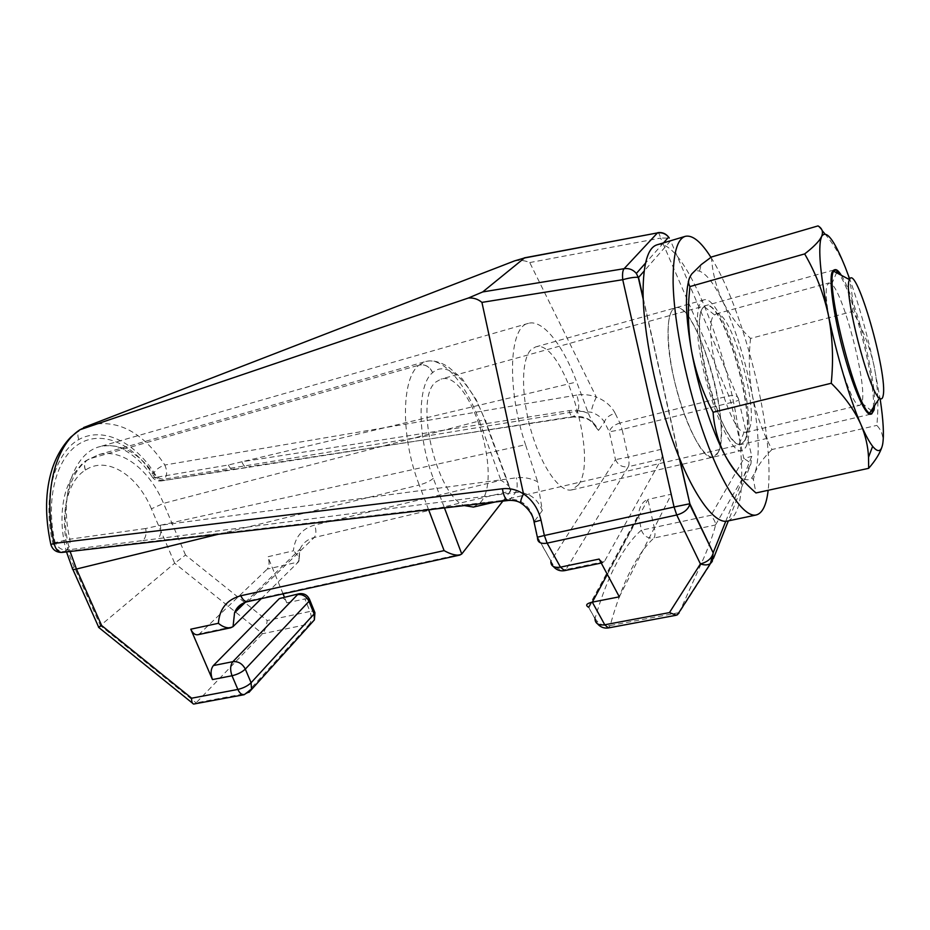 <?xml version="1.0" encoding="UTF-8"?>
<svg xmlns="http://www.w3.org/2000/svg" width="930" height="930" viewBox="0 0 930 930"><rect width="100%" height="100%" fill="white"/><g stroke="black" fill="none" stroke-linecap="round" stroke-linejoin="round"><path stroke-width="0.7" stroke-dasharray="4.65 3.49" d="M713.496 558.326L712.252 561.453L679.028 613.126L704.847 555.594C710.718 541.248 714.275 531.042 715.53 524.985L715.588 524.799C715.798 523.078 714.298 519.893 711.066 515.243L654.22 527.461L647.931 499.445C642.618 501.282 639.433 506.466 638.399 514.999L641.409 530.17C632.83 537.54 624.611 548.456 616.764 562.906C608.906 577.402 601.675 595.863 595.061 618.287L588.33 607.127L638.399 514.999M718.262 452.317C732.689 425.952 696.035 300.32 675.622 307.784L672.239 310.295C665.136 319.502 667.426 357.353 677.993 394.646C688.479 432.008 704.475 459.339 713.415 457.06L718.262 452.317M578.379 484.925C599.257 458.002 562.418 337.683 535.541 346.948L530.972 349.726C521.102 359.41 520.928 396.226 531.39 431.776C541.748 467.395 560.023 492.83 571.729 489.924L578.379 484.925M514.569 260.888C520.079 259.935 525.136 260.493 529.74 262.562L596.328 397.098C589.934 394.715 583.424 394.053 576.798 395.087C578.913 402.074 579.285 407.433 577.925 411.13L591.213 412.199C597.223 414.269 601.629 417.558 604.43 422.046L609.278 431.811L615.474 459.594L550.932 561.023L537.587 537.191L534.285 521.997C532.855 513.965 529.321 507.78 523.671 503.421C519.614 500.41 515.081 499.119 510.082 499.55L64.484 551.537L66.553 550.025L142.883 540.562C145.661 537.982 146.603 533.96 145.696 528.507L160.216 525.299C161.588 531.251 160.797 535.703 157.844 538.656L515.546 492.423C528.356 491.947 537.273 497.98 542.318 510.547L537.621 481.775C530.693 478.229 523.613 476.904 516.371 477.811L160.216 525.299L525.531 444.714L537.621 481.775M145.696 528.507L69.889 539.179C59.02 495.074 74.33 452.55 100.01 446.586C120.644 442.541 139.419 452.782 156.31 477.299L228.373 464.988L241.881 461.768L569.079 410.653C575.624 409.677 582.075 410.63 588.423 413.478L576.658 381.986C563.127 345.239 542.818 319.199 528.473 323.326C509.152 326.093 506.42 387.915 525.531 444.714M588.423 413.478C591.515 420.755 594.735 426.231 598.106 429.904L598.536 430.45C593.584 420.29 585.342 415.629 573.833 416.454L161.413 480.915L156.31 477.299C153.322 478.032 151.741 477.59 151.567 475.974C153.81 479.729 157.089 481.38 161.413 480.915L234.755 468.894M599.129 559.07L603.082 562.673L604.349 561.592L661.497 458.909C662.323 457.06 662.265 453.852 661.3 449.295L671.437 494.19L647.931 499.445L607.325 574.403M61.892 552.443L64.484 551.537C59.59 551.711 55.777 549.223 53.045 544.085C41.989 498.759 54.3 453.247 78.806 439.53C102.8 426.3 133.966 441.669 154.055 472.545L152.357 473.754C132.583 443.715 102.184 429.846 79.283 443.773C56.3 457.572 45.035 499.654 55.149 542.585L53.045 544.085L50.813 544.341M228.373 464.988C229.873 468.197 231.617 469.685 233.581 469.452L247.496 467.29C245.264 467.488 243.393 465.651 241.881 461.768L576.658 381.986M576.798 395.087L164.854 465.012C142.813 432.101 117.703 418.814 89.547 425.161M619.322 596.839L671.437 494.19M529.74 262.562L660.625 238.068L728.829 395.901L619.903 423.034L615.125 413.257C609.243 415.106 605.674 418.035 604.43 422.046L598.536 430.45M569.079 410.653C570.323 414.954 571.659 417.059 573.101 417L248.682 466.721M508.454 500.456L510.082 499.55L515.546 492.423C517.394 489.331 517.673 484.46 516.371 477.811M542.318 510.547L534.029 521.835M528.473 323.326L100.01 446.586C103.765 445.272 108.705 445.168 114.832 446.284C120.005 446.505 139.721 456.921 151.567 475.974L152.357 473.754C154.717 478.392 158.158 480.589 162.657 480.345L164.331 479.124C167.202 475.742 167.377 471.033 164.854 465.012C160.181 466.581 156.577 469.092 154.055 472.545C156.414 477.183 159.844 479.38 164.331 479.124L577.925 411.13L573.101 417C589.364 417.465 590.225 419.628 598.106 429.904M89.536 425.161L79.934 429.741C77.667 432.334 77.295 435.589 78.806 439.53M66.553 550.025C69.332 547.735 70.448 544.12 69.889 539.179L55.149 542.585C57.869 547.724 61.671 550.211 66.553 550.025M715.588 524.799L750.905 463.93C750.673 463.012 748.325 461.222 743.872 458.548L711.066 515.243M473.417 507.083L480.519 502.398C503.7 477.509 469.569 369.443 441.029 379.103L436.042 381.893C413.745 397.331 435.891 494.76 464.326 505.583M502.874 501.096L510.872 490.633C510.907 487.704 507.594 484.251 500.921 480.275L314.596 525.055C301.797 528.786 294.729 537.366 293.403 550.816L267.84 556.779C269.688 562.127 269.491 566.242 267.212 569.125L298.356 561.987L298.983 560.953C299.297 557.744 297.437 554.361 293.403 550.816M194.184 704.068L196.102 702.859L100.382 625.565L174.677 563.22L262.539 633.725L309.55 623.984L246.369 693.42L196.102 702.859L262.539 633.725C265.015 630.61 266.561 626.216 267.177 620.519L185.523 555.047L174.677 563.22L151.404 508.826L163.541 503.363L479.322 420.965L500.921 480.275M280.895 597.711C283.173 597.479 285.126 599.187 286.766 602.861L284.336 596.955M283.069 593.863L267.84 556.779M233.046 626.634L199.706 633.69L267.212 569.125M199.706 633.69L197.718 634.76M261.33 598.629L298.356 561.987L300.018 549.095C302.808 543.085 307.528 539.237 314.166 537.54L510.605 491.145L485.472 421.918C471.963 383.637 447.377 358.945 432.659 372.616L432.59 372.674C417.279 384.509 417 436.251 433.31 478.311L444.435 507.896M151.404 508.826C137.512 475.056 106.927 455.514 85.537 470.022L85.421 470.092C63.426 482.996 57.16 530.274 74.133 566.754L100.382 625.565L98.673 627.39M841.336 275.292C855.193 296.542 876.409 379.824 874.56 405.631M710.938 257.343C737.444 298.716 764.367 392.507 768.378 455.223C769.319 468.848 769.25 480.543 768.157 490.284M657.08 244.811C686.317 235.86 738.002 375.36 741.361 461.396C743.175 496.736 738.525 516.627 727.434 521.079M721.099 426.37C721.82 444.866 719.25 455.096 713.415 457.06C699.104 464.14 667.833 381.637 668.031 334.649C667.914 318.316 670.449 309.353 675.622 307.784C690.897 302.285 719.797 379.568 721.099 426.37M748.755 419.721C749.766 438.297 747.546 448.516 742.094 450.399C728.806 457.293 697.977 373.86 697.326 326.674C696.942 310.271 699.162 301.332 703.987 299.855C718.239 294.636 746.697 372.709 748.755 419.721M745.128 440.262C757.287 416.315 723.412 298.914 705.893 305.54L702.941 307.877C688.572 323.268 720.529 443.889 739.013 444.401L741.059 444.494L745.128 440.262M702.65 307.958L705.603 305.621C723.133 298.995 757.008 416.384 744.837 440.332L740.768 444.563C733.061 446.551 718.785 420.976 709.102 386.276C699.348 351.633 696.686 316.502 702.65 307.958M749.255 428.835C759.496 408.933 730.562 308.237 715.984 313.945L713.461 316.026C701.755 329.487 728.632 431.09 744.116 432.159L745.941 432.276L749.255 428.835M873.212 407.666C876.246 383.416 853.263 293.241 839.151 274.129M837.07 271.537L834.512 269.944M827.409 284.801L829.06 282.918L831.711 284.127C843.859 294.171 867.179 384.66 862.11 401.981L860.018 405.224C850.357 411.676 819.621 298.565 827.409 284.801M818.016 225.909L822.178 230.617M824.887 233.849C833.699 244.427 840.488 255.552 845.254 267.212C850.776 281.93 853.252 296.67 852.682 311.434C862.459 328.127 869.55 346.158 873.979 365.525C877.885 385.09 878.838 405.038 876.827 425.394C881.698 430.509 883.663 436.647 882.733 443.819L882.024 446.76M711.438 256.994C712.438 272.664 716.181 287.417 722.691 301.239C729.678 314.945 738.966 327.348 750.557 338.439L852.682 311.434M750.557 338.439C748.441 357.666 749.057 376.731 752.405 395.61C756.253 414.431 762.774 432.404 771.981 449.527L876.827 425.394M771.981 449.527C763.821 457.444 758.183 465.105 755.09 472.498L753.393 479.555L755.962 492.958M871.096 413.955L872.84 410.281M880.338 400.144L873.979 365.525C867.237 334.37 859.169 305.551 849.753 279.093M737.455 473.823C743.372 479.996 748.15 481.368 751.789 477.927L755.09 472.498C759.973 457.095 759.078 431.474 752.405 395.61C745.29 359.643 735.386 328.185 722.691 301.239C714.135 283.766 706.393 273.734 699.453 271.142C696.454 270.212 693.896 271.142 691.792 273.897L688.63 281.046M678.865 612.661L610.161 625.553C616.334 603.396 623.123 585.11 630.552 570.695C637.98 556.326 645.78 545.433 653.964 538.017L715.53 524.985M641.409 530.17C643.665 536.052 647.85 538.679 653.964 538.017C655.22 536.366 655.313 532.844 654.22 527.461L641.409 530.17M643.188 297.96L679.632 458.664M725.749 521.312L751.754 456.316L738.699 399.819L670.6 240.812L644.165 271.025M661.3 449.295L628.285 457.153L622.089 429.462L730.968 402.585L743.872 458.548L751.754 456.316L750.905 463.93L728.33 520.893M615.125 413.257C611.347 405.945 605.081 400.551 596.328 397.075M142.883 540.562L157.844 538.656M604.349 561.592L565.963 569.555L628.32 466.709L661.497 458.909M589.062 607.464L638.364 516.545M619.903 423.034C614.044 424.847 610.51 427.777 609.278 431.811L622.089 429.462L619.903 423.034M596.328 397.098C593.445 403.143 591.736 408.177 591.213 412.199M520.881 503.06L522.253 503.909L523.671 503.421M564.591 570.648L565.963 569.555C558.976 570.311 553.966 567.463 550.932 561.023L537.342 537.122M738.699 399.819C738.304 396.041 735.014 394.727 728.829 395.901L730.968 402.585C737.025 401.039 739.594 400.109 738.699 399.819M657.766 232.686C658.614 232.581 659.568 234.372 660.625 238.068L669.286 238.045M608.348 627.936L610.161 625.553C603.268 626.25 598.234 623.821 595.061 618.287L597.537 623.856M615.474 459.594C617.997 465.151 622.286 467.523 628.32 466.709C629.238 464.849 629.226 461.664 628.285 457.153L615.474 459.594M85.421 470.092C83.886 466.186 84.258 462.966 86.537 460.455L89.222 458.897L419.023 365.141L89.222 458.897C68.053 471.522 58.741 512.779 70.11 551.49M461.757 554.001L249.577 600.606L241.556 604.093M247.764 601.605L314.166 537.54C316.328 534.692 316.467 530.53 314.596 525.055M428.625 509.745L419.244 484.995L218.597 534.192M286.766 602.861L304.9 598.943L309.992 611.463L267.177 620.519M185.523 555.047L163.541 503.363C149.753 470.127 121.865 447.969 98.534 454.7L86.653 460.385L98.534 454.7L425.754 361.491C442.924 356.539 465.942 383.509 479.322 420.965C484.274 419.779 486.437 419.965 485.786 421.523L485.472 421.918M433.31 478.311C430.346 480.996 425.661 483.228 419.244 484.995C400.528 437.135 401.249 378.219 419.023 365.141C425.161 364.083 429.683 366.594 432.59 372.674M432.659 372.616C429.765 366.536 425.243 364.025 419.105 365.072L425.754 361.491C430.09 360.608 436.507 359.759 448.19 366.827L462.21 378.789L476.044 399.377L485.786 421.523L510.872 490.633M244.183 694.698L248.938 692.397M309.33 598.885L304.9 598.943C303.261 595.246 301.332 593.514 299.088 593.747M74.133 566.754L72.435 568.451L72.854 569.381M311.155 623.449L309.55 623.984C311.678 620.926 311.817 616.753 309.992 611.463L312.992 611.138M85.537 470.022C84.002 466.116 84.374 462.896 86.653 460.385L86.537 460.455C83.944 461.466 79.422 466.383 72.982 475.218C68.936 482.368 66.123 489.285 64.577 495.969C60.566 513.465 61.206 532.123 66.507 551.909M535.541 346.948L703.987 299.855M110.961 416.989L95.918 422.813M571.729 489.924L742.094 450.399M663.532 242.87L645.513 263.12M643.235 299.344L679.028 457.176M80.887 428.939L82.166 428.3M588.655 607.29L595.002 618.741M550.839 561.569L553.315 566.475M601.257 563.045L603.082 562.673M870.445 414.245L495.167 501.991M245.346 602.291L300.018 549.095L298.983 560.953M193.614 704.068L192.417 703.103M833.931 269.979L441.029 379.103M714.414 314.828L704.115 306.505M831.711 284.127L836.547 272.757M715.984 313.945L829.06 282.918M745.941 432.276L860.018 405.224M751.789 477.927L753.393 479.555M699.453 271.142L701.36 264.492M861.819 403.062L871.271 410.583M744.116 432.159L739.013 444.401"/><path stroke-width="1.4" d="M481.926 302.39L523.497 493.888C532.46 499.968 538.296 508.722 541.016 520.149L544.364 535.506L674.064 507.001L622.728 279.697L481.926 302.39C478.032 299.111 473.521 297.647 468.395 298.019L482.705 291.939L624.1 268.689L657.487 232.907L524.45 257.994L482.705 291.939M588.33 607.127C585.214 605.151 586.539 603.489 592.305 602.14L619.322 596.839L599.129 559.07L560.476 567.137C554.094 568.032 550.886 566.184 550.839 561.569M95.918 422.813L79.968 429.741L468.395 298.019M79.968 429.741C54.719 445.796 42.815 494.272 54.196 543.399L502.433 488.773C509.919 487.983 516.941 489.703 523.497 493.923L523.497 493.888M524.45 257.994L514.569 260.888L83.537 427.591M502.433 488.773C503.642 496.318 505.746 500.201 508.733 500.421C513.755 500.189 517.801 501.072 520.881 503.06M537.342 537.122L534.064 522.032L541.016 520.149M508.454 500.456L62.415 552.385C58.241 552.478 55.498 549.479 54.196 543.399L50.836 544.469C52.568 549.804 56.253 552.466 61.892 552.443M607.325 574.403L592.305 602.14L604.767 624.786L669.461 612.603L676.377 615.218L679.028 613.126M669.461 612.603L700.418 563.917C704.498 565.312 707.823 565.219 710.392 563.615L712.252 561.453L713.147 552.792L725.749 521.312M849.311 280.081C843.138 291.881 868.794 392.204 879.501 398.191C881.315 399.668 882.524 398.865 883.116 395.773C888.255 375.046 855.833 262.12 849.485 279.616L849.311 280.081M874.56 405.631L874.072 409.991L871.689 413.955L869.538 413.199C856.216 406.91 825.108 285.359 833.35 271.723L835.163 269.642C836.756 269.328 838.813 271.211 841.336 275.292M464.326 505.583L473.417 507.083L495.167 501.991M218.387 623.298C222.421 626.739 226.525 628.227 230.698 627.785L197.718 634.76C194.986 635.074 192.673 633.225 190.778 629.203L218.387 623.298C219.503 608.72 226.99 599.536 240.835 595.746L444.11 550.618C450.26 554.059 455.479 555.547 459.757 555.094L461.757 554.001L502.874 501.096M244.183 694.698L251.495 689.118L251.088 682.748L314.131 613.94L308.993 601.326L245.311 669.1L251.088 682.748C247.764 685.898 243.358 688.13 237.859 689.432C239.591 693.176 241.707 694.931 244.183 694.698L193.614 704.068C192.173 703.51 191.51 701.557 191.65 698.198L237.859 689.432L232.023 675.75L212.447 679.574C210.378 673.75 210.68 669.088 213.377 665.566L279.349 598.595L299.088 593.747L279.349 598.595M284.336 596.955L283.069 593.863M212.447 679.574L190.778 629.203M230.698 627.785L233.046 626.634L261.33 598.629M98.534 627.273L101.649 625.53L191.65 698.198M768.157 490.284C766.436 505.211 762.391 513.453 756.02 515.022C744 517.533 723.575 488.204 705.347 438.111C687.131 388.112 673.901 323.779 673.122 282.894C672.855 254.343 676.97 238.801 685.468 236.29C692.664 234.86 701.15 241.881 710.938 257.343M727.434 521.079L727.039 521.16C714.159 523.857 692.943 494.993 674.471 445.47C656.01 396.029 643.142 332.243 643.072 291.52C643.316 263.085 647.989 247.508 657.08 244.811L685.085 236.394M872.84 410.281L873.212 407.666M839.151 274.129L837.07 271.537L836.547 272.757M834.512 269.944L832.106 272.06C828.677 280.29 833.989 317.816 844.173 354.609C854.31 391.472 866.504 417.675 871.096 413.955M737.455 473.823C733.665 469.778 729.655 463.838 725.423 456.014C733.061 469.569 743.244 481.88 755.962 492.958L868.655 468.325L868.527 457.258C868.039 446.388 865.516 435.507 860.971 424.638C854.414 410.118 844.51 396.32 831.234 383.253C833.617 359.933 832.664 337.195 828.363 315.038C823.445 293.008 815.552 272.63 804.659 253.913L689.979 286.568C687.456 308.318 688.002 329.906 691.606 351.308C695.721 372.546 702.882 392.855 713.089 412.246L831.234 383.253M688.63 281.046C684.968 295.531 685.956 318.944 691.606 351.308C698.442 389.426 712.275 431.939 725.423 456.014C718.274 442.296 714.17 427.707 713.089 412.246M689.979 286.568C687.63 283.139 688.235 278.919 691.792 273.897L701.36 264.492L711.438 256.994L818.016 225.909C822.225 228.327 823.422 231.849 821.62 236.464L819.725 239.649C816.598 243.846 811.576 248.601 804.659 253.913M822.178 230.617L824.887 233.849M882.024 446.76C879.873 453.422 875.421 460.606 868.655 468.325M849.753 279.093L845.254 267.212C834.094 239.603 826.212 229.361 821.62 236.464L820.504 240.312C818.377 253.518 821.004 278.43 828.363 315.038C836.477 354.458 849.799 399.017 860.971 424.638C865.377 434.787 869.259 442.006 872.642 446.319C877.932 452.759 881.291 451.922 882.733 443.819C884.116 434.845 883.314 420.279 880.338 400.144M644.165 271.025L638.538 277.466L643.188 297.96M679.632 458.664L689.862 503.735L713.147 552.792L689.746 504.49C688.072 509.547 683.736 513.046 676.738 514.988L547.119 543.143L560.476 567.137L564.591 570.648L601.257 563.045M677.459 614.846L710.392 563.615L713.043 553.548C711.496 558.651 707.288 562.104 700.418 563.917L676.738 514.988L674.064 507.001L689.862 503.735L679.028 457.176M728.33 520.893L713.496 558.326M523.497 493.923C520.3 500.201 519.882 503.525 522.253 503.909C529.124 509.408 533.041 515.383 534.029 521.835M537.366 537.226L544.364 535.506L547.119 543.143C540.69 544.108 537.482 542.306 537.494 537.738L537.366 537.226M669.286 238.045L668.635 237.138C665.659 233.686 661.951 232.268 657.487 232.907L524.276 257.866M624.1 268.689C628.982 268.038 633.063 269.619 636.353 273.42L638.259 277.384C634.981 276.977 629.808 277.756 622.728 279.697C622.228 274.013 622.693 270.339 624.1 268.689M595.002 618.741C595.154 623.507 598.397 625.518 604.767 624.786L608.348 627.936L676.377 615.218M444.435 507.896L461.757 554.001M213.377 665.566L232.872 661.672L297.565 594.619C302.622 594.072 306.423 596.316 308.993 601.326L309.806 600.117C307.807 595.2 304.226 593.084 299.088 593.747M241.556 604.093L234.558 612.789L233.046 626.634M444.11 550.618L428.625 509.745M218.597 534.192L76.458 569.044L101.649 625.53M70.11 551.49L76.458 569.044C73.354 569.753 72.005 569.555 72.435 568.451L66.507 551.909M240.835 595.746C242.765 599.955 245.078 601.908 247.764 601.605C241.079 603.291 236.673 607.023 234.558 612.789L245.346 602.291M232.872 661.672C230.245 665.206 229.954 669.902 232.023 675.75C237.534 674.436 241.951 672.216 245.311 669.1C242.439 663.671 238.301 661.195 232.872 661.672M312.992 611.138L314.933 612.719L314.131 613.94L314.398 619.88L248.938 692.397M309.33 598.885L314.933 612.719L314.398 619.88L311.155 623.449M657.766 232.686C662.183 232.047 665.81 233.535 668.635 237.138L663.532 242.87M645.513 263.12L636.353 273.42L638.259 277.384L643.235 299.344M50.813 544.341C44.745 516.022 45.186 490.912 52.15 468.999C56.3 456.374 62.531 445.726 70.831 437.042L79.875 429.765M553.315 566.475C556.396 569.997 560.151 571.392 564.591 570.648M597.537 623.856C600.501 627.204 604.105 628.564 608.348 627.936M879.501 398.191L869.538 413.199M871.689 413.955L870.445 414.245M459.757 555.094L247.764 601.605M192.417 703.103L98.673 627.39M98.65 627.134L72.854 569.381M835.035 269.665L833.931 269.979M849.485 279.616L833.582 271.176M756.02 515.022L727.039 521.16M872.642 446.319L868.527 457.258M820.504 240.312L819.737 239.638M871.271 410.583L872.514 411.572"/></g></svg>
